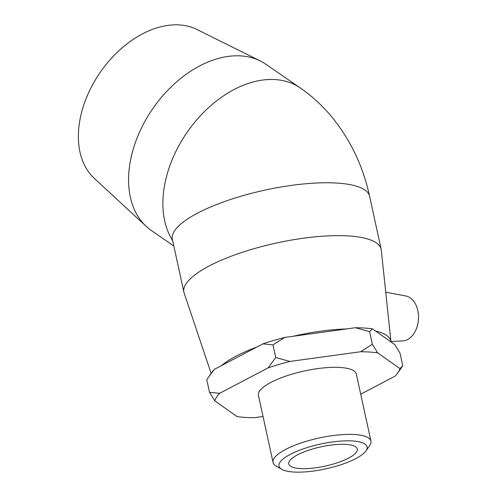 <?xml version="1.0" encoding="UTF-8"?>
<svg xmlns="http://www.w3.org/2000/svg" width="497" height="497" viewBox="0 0 497 497"><rect width="100%" height="100%" fill="white"/><g stroke="black" fill="none" stroke-linecap="round" stroke-linejoin="round"><path stroke-width="0.75" d="M352.603 440.957A45.084 12.673 -12.3 0 1 365.941 450.928A45.084 12.673 -12.3 0 1 325.734 468.864A45.084 12.673 -12.3 0 1 281.706 469.292A45.084 12.673 -12.3 0 1 298.206 450.748A45.084 12.673 -12.3 0 1 352.603 440.957M365.941 450.928L369.681 445.616A50.091 14.084 167.7 0 0 370.948 441.119A50.091 14.084 167.7 0 0 354.864 434.54A50.091 14.084 167.7 0 0 300.728 443.082A50.091 14.084 167.7 0 0 273.064 462.458A50.091 14.084 167.7 0 0 276.09 466.018L281.706 469.292M346.03 444.411A35.063 9.859 -12.3 0 1 357.293 449.015A35.063 9.859 -12.3 0 1 337.929 462.577A35.063 9.859 -12.3 0 1 300.033 468.559A35.063 9.859 -12.3 0 1 288.776 463.956A35.063 9.859 -12.3 0 1 308.14 450.394A35.063 9.859 -12.3 0 1 346.03 444.411M273.064 462.458L258.446 395.395A50.091 14.084 -12.3 0 1 286.11 376.018A50.091 14.084 -12.3 0 1 340.24 367.476A50.091 14.084 -12.3 0 1 356.33 374.055L370.948 441.119M402.769 365.773L399.917 368.563A94.884 26.67 -12.3 0 1 397.687 373.03L402.769 365.773L400.01 353.118L394.68 344.551L372.446 328.84A94.884 26.67 167.7 0 0 355.361 327.734L369.594 331.623L372.352 344.284L360.598 351.746L289.962 361.443L275.729 357.554L268.063 367.904L219.668 393.32L209.523 392.313L214.853 400.88L237.094 416.598A94.884 26.67 -12.3 0 0 254.178 417.704L263.043 416.486M360.716 394.183L395.103 376.13A94.884 26.67 -12.3 0 0 397.687 373.03M208.386 377.316L214.431 369.302A94.884 26.67 167.7 0 0 211.846 372.402L206.764 379.658L209.523 392.313M214.431 369.302L262.826 343.893L272.971 344.893L275.729 357.554M272.971 344.893L284.725 337.432L355.361 327.734M369.594 331.623L372.446 328.84M399.917 368.563L377.683 352.851L372.352 344.284M360.598 351.746A94.884 26.67 -12.3 0 1 377.683 352.851M268.063 367.904A94.884 26.67 -12.3 0 1 289.962 361.443M214.853 400.88A94.884 26.67 -12.3 0 1 219.668 393.32M284.725 337.432A94.884 26.67 167.7 0 0 262.826 343.893M172.645 240.573A100.941 68.008 124.6 0 1 195.377 121.454A100.941 68.008 124.6 0 1 300.281 87.969L265.982 64.312A100.941 68.008 124.6 0 0 260.329 60.982A100.941 68.008 124.6 0 0 152.691 108.8A100.941 68.008 124.6 0 0 146.255 226.408A100.941 68.008 124.6 0 0 151.374 230.509L173.826 245.99M260.329 60.982L196.967 29.497A90.845 61.206 124.6 0 0 100.09 72.531A90.845 61.206 124.6 0 0 94.3 178.373L146.255 226.408M390.94 341.551L402.818 340.892A22.601 15.488 -86.3 0 0 407.621 339.526A22.601 15.488 -86.3 0 0 418.493 315.8A22.601 15.488 -86.3 0 0 405.726 295.945L385.734 292.211M211.144 373.402L184.145 293.075A100.941 28.372 -12.3 0 1 183.909 292.23A100.941 28.372 -12.3 0 1 276.487 243.002A100.941 28.372 -12.3 0 1 381.156 249.221A100.941 28.372 -12.3 0 1 381.292 250.09L390.971 341.855A90.845 25.54 -12.3 0 1 390.984 341.936M221.271 365.711A90.845 25.54 -12.3 0 1 256.937 346.987M292.981 336.295A90.845 25.54 -12.3 0 1 346.577 328.939M375.546 331.027A90.845 25.54 -12.3 0 1 390.971 341.855M183.909 292.23L172.378 239.343A100.941 28.372 -12.3 0 1 264.951 190.115A100.941 28.372 -12.3 0 1 369.619 196.334C363.183 166.458 350.584 139.992 331.841 116.95C322.628 105.83 312.116 96.169 300.294 87.975M381.156 249.221L369.619 196.334"/></g></svg>
